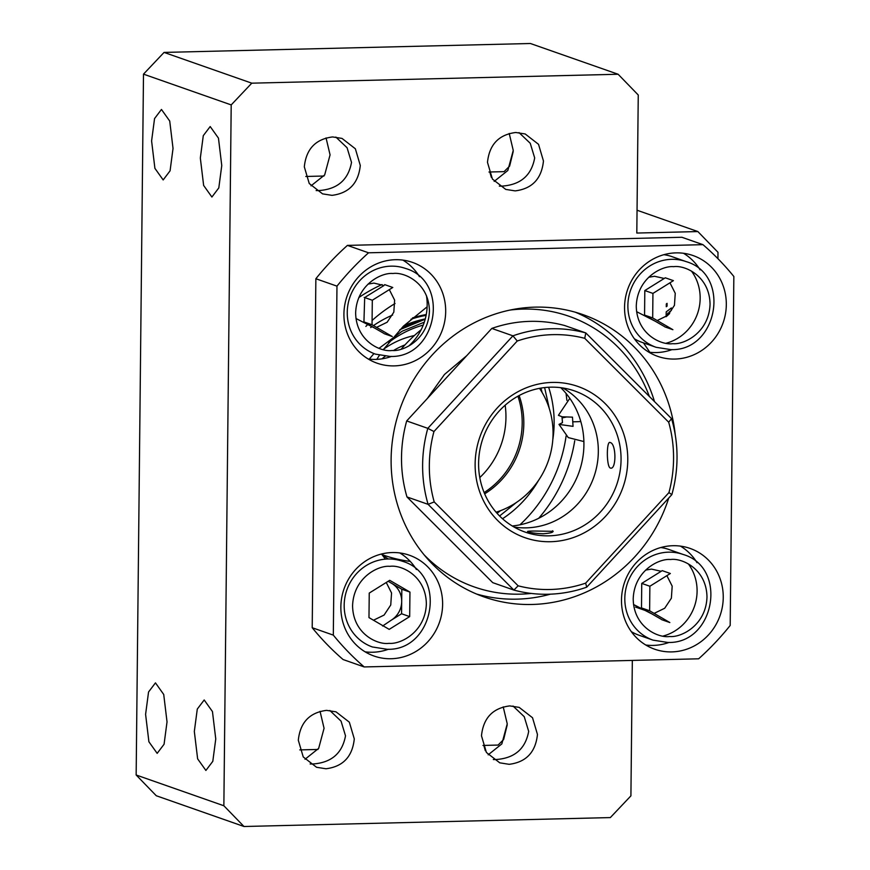 <?xml version="1.0" encoding="UTF-8"?>
<svg xmlns="http://www.w3.org/2000/svg" width="870" height="870" viewBox="0 0 870 870"><rect width="100%" height="100%" fill="white"/><g stroke="black" fill="none" stroke-linecap="round" stroke-linejoin="round"><path stroke-width="1.3" d="M667.051 306.153L667.072 303.347L666.3 303.967L666.279 306.74L667.051 306.153M668.976 314.255L668.715 313.091L667.91 313.015L666.801 316.212M666.115 316.734L666.224 311.851L671.368 307.958L671.346 310.449L669.204 312.015L669.628 313.57M562.009 416.784L562.477 422.646L558.986 424.397L573.047 426.354L572.482 417.143L562.183 416.806L558.42 415.327L569.807 398.34M483.818 745.416L485.319 750.723M489.821 171.988L491.322 177.306M481.48 735.792L486.406 752.474L499.75 762.827L509.157 764.317C526.176 762.163 535.605 752.202 537.453 734.432L532.527 717.739L519.183 707.386L509.776 705.907C492.757 708.049 483.328 718.011 481.48 735.792M493.312 759.532L495.596 759.553C514.42 758.39 525.447 748.994 528.677 731.355L524.24 716.695L513.017 706.027M298.312 740.25L303.238 756.933L316.571 767.286L325.989 768.765C343.008 766.622 352.437 756.661 354.286 738.891L349.349 722.198L336.016 711.845L326.598 710.366C309.589 712.508 300.161 722.47 298.312 740.25M310.144 763.98L312.428 764.012C331.252 762.849 342.28 753.453 345.51 735.813L341.062 721.154L329.839 710.486M151.597 140.94L154.903 168.345L163.168 179.938L170.074 170.825L173.032 148.455L169.726 121.05L161.461 109.457L154.555 118.57L151.597 140.94M513.213 151.51L509.624 166.116L504.078 171.64L488.973 172.01M145.594 714.357L148.9 741.773L157.166 753.366L164.071 744.252L167.029 721.882L163.723 694.467L155.458 682.874L148.552 691.987L145.594 714.357M507.21 724.928L503.621 739.543L498.075 745.068L482.97 745.438M194.325 731.452L197.631 758.857L205.896 770.45L212.802 761.337L215.76 738.967L212.454 711.562L204.189 699.969L197.283 709.083L194.325 731.452M320.051 711.334L324.064 728.288L318.67 748.363L305.011 759.282M503.219 706.875L507.243 723.829L501.838 743.904L488.179 754.823M487.483 162.364L492.42 179.057L505.753 189.41L515.17 190.889C532.179 188.746 541.608 178.785 543.456 161.004L538.53 144.322L525.197 133.969L515.779 132.49C498.76 134.632 489.331 144.594 487.483 162.364M499.326 186.104L501.598 186.136C520.423 184.973 531.45 175.566 534.68 157.927L530.243 143.278L519.02 132.599M304.315 166.822L309.241 183.516L322.574 193.869L331.992 195.348C349.011 193.205 358.44 183.244 360.289 165.463L355.362 148.781L342.019 138.417L332.612 136.938C315.592 139.091 306.164 149.053 304.315 166.822M316.147 190.563L318.431 190.584C337.255 189.432 348.283 180.025 351.513 162.385L347.076 147.737L335.853 137.058M200.328 158.025L203.634 185.44L211.899 197.033L218.805 187.909L221.763 165.55L218.457 138.134L210.192 126.541L203.286 135.655L200.328 158.025M326.054 137.917L330.067 154.871L324.673 174.935L311.014 185.854M509.222 133.458L513.246 150.412L507.841 170.476L494.182 181.395M382.332 555.114A148.226 140.32 109.3 0 0 388.379 558.986M395.034 303.532A148.226 140.32 109.3 0 0 372.099 320.475M368.01 324.282A148.226 140.32 109.3 0 0 365.857 326.413M223.862 805.761L136.155 774.996L143.496 74.146L231.202 104.911L223.862 805.761L243.992 826.5L156.285 795.745L136.155 774.996M427.126 306.816L403.408 326.174L383.322 349.588M379.396 355.297L376.786 359.364M381.517 554.005L385.399 559.138M649.825 352.285L643.485 342.878M383.996 285.501L373.926 283.098L368.043 284.099M355.971 318.496L373.85 327.675M376.558 327.381L387.15 322.226L393.816 312.167L394.621 300.139L389.325 289.634M373.491 620.223L384.083 615.068L390.75 605.009L391.554 592.981L386.258 582.476M661.167 571.296L651.489 569.1L645.605 570.1M633.534 604.509L651.412 613.687M654.12 613.393L664.713 608.239L671.379 598.179L672.184 586.152L666.888 575.646M664.234 278.465L654.555 276.268L648.672 277.269M636.601 311.667L654.479 320.845M657.187 320.551L667.779 315.397L674.446 305.337L675.25 293.31L669.954 282.804M231.202 104.911L251.778 83.172L618.124 74.254L638.254 95.004L636.807 233.051L697.86 231.561L717.989 252.3L717.924 258.684M632.327 660.417L630.913 795.854L610.338 817.582L243.992 826.5M143.496 74.146L164.06 52.417L530.406 43.5L618.124 74.254M164.06 52.417L251.778 83.172M637.047 210.235L697.86 231.561M646.867 611.044L635.535 607.075M656.111 347.304L670.89 349.631C717.88 351.284 731.409 274.626 686.158 261.62A45.403 42.978 109.3 0 0 671.607 259.325A45.403 42.978 109.3 0 0 628.597 297.779A45.403 42.978 109.3 0 0 656.111 347.304L641.897 342.323A45.403 42.978 -70.7 0 1 634.371 338.778M644.811 290.558L665.3 277.802L673.413 280.651L652.935 293.407L644.811 290.558L644.561 315.081L664.212 326.402M664.778 326.848L672.901 329.697L652.685 317.931L652.935 293.407M673.565 266.677C684.766 264.915 709.659 275.855 710.05 304.272C709.061 332.721 683.94 344.89 672.76 343.661C661.548 345.433 636.655 334.482 636.274 306.066C637.253 277.628 662.385 265.459 673.565 266.677M644.561 315.081L652.685 317.931M663.864 254.692A45.403 42.978 -70.7 0 1 671.944 256.628L686.158 261.62M691.476 271.114A45.403 42.978 -70.7 0 1 666.192 343.215M653.044 640.146L667.823 642.462C714.814 644.126 728.342 567.457 683.091 554.451A45.403 42.978 109.3 0 0 668.541 552.167A45.403 42.978 109.3 0 0 625.53 590.61A45.403 42.978 109.3 0 0 653.044 640.146L638.83 635.154A45.403 42.978 -70.7 0 1 631.305 631.62M641.494 607.923L641.745 583.4L662.233 570.644L670.346 573.493L649.868 586.25L649.618 610.773L641.494 607.923L661.146 619.244M649.868 586.25L641.745 583.4M649.618 610.773L669.835 622.539L661.711 619.69M670.498 559.519C681.699 557.746 706.592 568.697 706.984 597.114C705.994 625.563 680.873 637.732 669.693 636.503C658.481 638.275 633.588 627.324 633.208 598.908C634.186 570.459 659.319 558.29 670.498 559.519M660.798 547.534A45.403 42.978 -70.7 0 1 668.878 549.47L683.091 554.451M688.409 563.956A45.403 42.978 -70.7 0 1 663.125 636.046M364.65 298.823L363.932 321.911L372.045 324.76L392.272 336.527L384.148 333.678M384.083 285.458L365.715 296.887M363.932 321.911L383.583 333.232M372.045 324.76L372.306 300.237L392.783 287.481L384.671 284.631M392.935 273.506C404.137 271.744 429.03 282.685 429.421 311.101C428.431 339.55 403.31 351.719 392.131 350.49C380.919 352.263 356.026 341.312 355.645 312.896C356.624 284.457 381.745 272.288 392.935 273.506M372.306 300.237L364.182 297.388M390.978 266.155A45.403 42.978 109.3 0 0 347.967 304.609A45.403 42.978 109.3 0 0 375.481 354.133L390.26 356.461C437.251 358.114 450.769 281.456 405.529 268.449A45.403 42.978 109.3 0 0 390.978 266.155M382.615 626.019L391.326 620.136A21.369 20.227 109.3 0 0 401.69 601.496A21.369 20.227 109.3 0 0 391.707 583.357L388.172 581.28M391.707 583.357L401.82 589.24L401.57 613.763L391.326 620.136M401.57 613.763L409.683 616.602L409.944 592.078L401.82 589.24M409.944 592.078L389.716 580.323L369.239 593.079L368.978 617.602L389.205 629.369L409.683 616.602M389.869 566.348C401.07 564.576 425.963 575.527 426.354 603.943C425.365 632.392 400.243 644.561 389.064 643.332C377.852 645.105 352.959 634.154 352.578 605.737C353.557 577.288 378.678 565.119 389.869 566.348M387.911 558.997A45.403 42.978 109.3 0 0 344.901 597.44A45.403 42.978 109.3 0 0 372.414 646.975L387.193 649.292C434.184 650.956 447.702 574.287 402.462 561.28A45.403 42.978 109.3 0 0 387.911 558.997M518.15 585.814L434.217 501.936A128.194 121.354 -70.7 0 1 433.956 431.531L517.248 341.007A128.194 121.354 -70.7 0 1 552.787 334.646A128.194 121.354 -70.7 0 1 584.749 338.321L585.793 332.927L564.673 325.532A133.534 126.411 -70.7 0 0 491.811 328.425L512.93 335.831A133.534 126.411 -70.7 0 1 551.221 328.762A133.534 126.411 -70.7 0 1 585.793 332.927L671.564 418.655A133.534 126.411 109.3 0 1 671.847 494.649L586.728 587.174A133.534 126.411 109.3 0 1 513.865 590.067L492.746 582.661L406.975 496.944L428.094 504.339L513.865 590.067L518.15 585.814A128.194 121.354 109.3 0 0 585.662 583.139L586.728 587.174M610.218 442.558C616.395 443.482 616.493 470.518 610.316 468.027C606.433 467.005 606.336 439.97 610.218 442.558L609.772 442.482M549.046 535.833A74.776 70.785 109.3 0 0 619.875 472.508A74.776 70.785 109.3 0 0 574.57 390.935A74.776 70.785 109.3 0 0 550.612 387.172A74.776 70.785 109.3 0 0 479.783 450.486A74.776 70.785 109.3 0 0 525.088 532.07A74.776 70.785 109.3 0 0 549.046 535.833M550.623 541.716A80.116 75.842 109.3 0 0 627.77 460.208A80.116 75.842 109.3 0 0 552.287 382.43A80.116 75.842 109.3 0 0 475.129 463.928A80.116 75.842 109.3 0 0 550.623 541.716M562.846 387.976A74.776 70.785 -70.7 0 1 595.776 470.779A74.776 70.785 -70.7 0 1 526.306 527.862A74.776 70.785 -70.7 0 1 514.072 527.046M406.975 496.944A133.534 126.411 -70.7 0 1 401.516 457.185A133.534 126.411 -70.7 0 1 406.692 420.939L427.812 428.344A133.534 126.411 109.3 0 0 422.624 464.591A133.534 126.411 109.3 0 0 428.094 504.339L434.217 501.936M552.57 530.798C554.212 532.146 551.08 533.147 543.184 533.778C535.963 533.495 530.95 532.831 528.144 531.766C526.513 531.276 528.949 531.037 535.42 531.048L553.179 531.331M560.78 387.683A80.116 75.842 -70.7 0 1 579.17 471.79A80.116 75.842 -70.7 0 1 512.278 525.991M528.144 531.766L527.535 531.429M585.662 583.139L668.943 492.605L671.847 494.649M584.749 338.321L668.682 422.2A128.194 121.354 -70.7 0 1 668.943 492.605M668.682 422.2L671.564 418.655M517.248 341.007L512.93 335.831L427.812 428.344L433.956 431.531M406.692 420.939L491.811 328.425M680.449 546.121A53.418 50.569 -70.7 0 1 697.033 562.694M669.073 642.419A53.418 50.569 -70.7 0 1 653.294 645.409A53.418 50.569 -70.7 0 1 645.768 645.007M671.814 651.902A53.418 50.569 109.3 0 0 722.404 606.673A53.418 50.569 109.3 0 0 690.04 548.404A53.418 50.569 109.3 0 0 672.923 545.718A53.418 50.569 109.3 0 0 622.333 590.947A53.418 50.569 109.3 0 0 654.697 649.216A53.418 50.569 109.3 0 0 671.814 651.902M399.819 552.95A53.418 50.569 -70.7 0 1 416.404 569.524M388.444 649.248A53.418 50.569 -70.7 0 1 372.664 652.239A53.418 50.569 -70.7 0 1 365.139 651.837M391.185 658.731A53.418 50.569 109.3 0 0 441.775 613.502A53.418 50.569 109.3 0 0 409.411 555.234A53.418 50.569 109.3 0 0 392.294 552.548A53.418 50.569 109.3 0 0 341.703 597.777A53.418 50.569 109.3 0 0 374.067 656.045A53.418 50.569 109.3 0 0 391.185 658.731M402.886 260.108A53.418 50.569 -70.7 0 1 419.471 276.682M426.463 295.68A53.418 50.569 -70.7 0 1 408.846 345.934M391.511 356.406A53.418 50.569 -70.7 0 1 375.731 359.397A53.418 50.569 -70.7 0 1 368.206 358.995M394.251 365.889A53.418 50.569 109.3 0 0 444.842 320.66A53.418 50.569 109.3 0 0 412.478 262.392A53.418 50.569 109.3 0 0 395.361 259.706A53.418 50.569 109.3 0 0 344.77 304.935A53.418 50.569 109.3 0 0 377.134 363.203A53.418 50.569 109.3 0 0 394.251 365.889M675.229 434.717A149.553 141.582 109.3 0 0 583.074 314.668A149.553 141.582 109.3 0 0 391.119 459.273A149.553 141.582 109.3 0 0 484.101 596.94A149.553 141.582 109.3 0 0 668.725 498.053M683.515 253.279A53.418 50.569 -70.7 0 1 700.1 269.852M672.14 349.577A53.418 50.569 -70.7 0 1 656.361 352.567A53.418 50.569 -70.7 0 1 648.835 352.165M674.881 359.06A53.418 50.569 109.3 0 0 725.471 313.831A53.418 50.569 109.3 0 0 693.107 255.562A53.418 50.569 109.3 0 0 675.99 252.876A53.418 50.569 109.3 0 0 625.399 298.106A53.418 50.569 109.3 0 0 657.764 356.374A53.418 50.569 109.3 0 0 674.881 359.06M368.543 252.8L702.971 244.666A272.408 257.879 -70.7 0 1 733.845 276.486L730.191 625.465A272.408 257.879 -70.7 0 1 698.632 658.807L364.204 666.942A272.408 257.879 -70.7 0 1 333.319 635.122L336.973 286.143A272.408 257.879 -70.7 0 1 368.543 252.8L347.424 245.394L681.852 237.26L702.971 244.666M401.266 349.077A149.553 141.582 -70.7 0 1 421.156 329.741M336.973 286.143L315.864 278.737A272.408 257.879 -70.7 0 1 347.424 245.394M333.319 635.122L312.21 627.716L315.864 278.737M364.204 666.942L343.084 659.536A272.408 257.879 -70.7 0 1 312.21 627.716M540.074 389.184A104.161 98.604 109.3 0 0 539.791 388.292M423.244 325.075A104.161 98.604 109.3 0 0 388.64 342.541M505.165 405.213A80.116 75.842 -70.7 0 1 505.948 417.491A80.116 75.842 -70.7 0 1 479.794 477.565M517.922 396.198A80.116 75.842 -70.7 0 1 522.196 423.19A80.116 75.842 -70.7 0 1 484.133 492.572M381.984 358.842A80.116 75.842 -70.7 0 1 385.116 356.265M393.631 350.425A80.116 75.842 -70.7 0 1 405.007 344.868M383.626 349.164A85.467 80.899 -70.7 0 1 414.403 335.537M496.27 512.397A104.161 98.604 109.3 0 0 497.053 511.886M566.011 393.36A143.387 135.742 -70.7 0 1 566.87 400.352M566.12 435.913A143.387 135.742 -70.7 0 1 519.912 524.827M538.726 518.27A149.553 141.582 109.3 0 0 574.733 440.698M370.685 327.577A114.166 108.076 -70.7 0 1 372.012 326.609M373.48 325.587A114.166 108.076 -70.7 0 1 392.631 315.038M412.5 317.92A110.544 104.65 -70.7 0 1 426.256 314.548M410.955 319.236A109.816 103.965 -70.7 0 1 426.104 315.353M425.234 319.051L403.375 326.206M540.313 388.194A109.816 103.965 -70.7 0 1 540.966 390.565M498.608 511.364A109.816 103.965 -70.7 0 1 496.618 512.8M540.922 388.096A110.544 104.65 -70.7 0 1 542.064 392.359M500.587 510.646A110.544 104.65 -70.7 0 1 497.031 513.267M410.238 561.4A143.387 135.742 -70.7 0 1 381.919 554.56M382.006 284.566A149.553 141.582 109.3 0 0 358.821 297.583M496.085 512.191A80.116 75.842 109.3 0 0 553.059 434.01A80.116 75.842 109.3 0 0 539.509 388.346M519.118 395.546A80.116 75.842 -70.7 0 1 523.816 423.755A80.116 75.842 -70.7 0 1 484.655 493.834M548.633 387.248A110.925 105.009 -70.7 0 1 552.787 439.828M538.606 480.273A110.925 105.009 -70.7 0 1 502.523 518.748M399.7 329.904A110.925 105.009 -70.7 0 1 425.18 319.268M424.19 554.919A143.387 135.742 109.3 0 0 520.184 594.156A143.387 135.742 109.3 0 0 531.189 593.427M649.368 396.47A143.387 135.742 109.3 0 0 523.164 309.089A143.387 135.742 109.3 0 0 510.048 310.068M575.418 312.243A149.553 141.582 -70.7 0 1 654.501 401.603M621.996 548.839A149.553 141.582 -70.7 0 1 617.058 554.201M550.395 594.177A149.553 141.582 -70.7 0 1 516.867 599.147A149.553 141.582 -70.7 0 1 476.597 594.047M427.377 398.46L444.472 374.47L466.755 355.656M566.055 417.111A23.24 3.045 -3.5 0 0 562.074 417.959M573.069 421.809A23.24 3.045 -3.5 0 0 580.801 421.548M403.832 325.772A107.043 101.333 -70.7 0 1 425.278 318.909M403.082 326.489A106.825 101.127 -70.7 0 1 424.527 319.388M499.597 515.975L516.432 502.447M549.318 408.661L544.62 387.574M424.299 322.161L402.092 331.231L379.048 348.304M373.959 353.568L369.261 359.125M558.986 424.397L568.262 437.588L583.89 441.558M305.794 176.469L323.988 176.023M299.791 749.896L317.985 749.451M403.027 326.544L424.299 319.453M399.95 329.654L425.191 319.203"/></g></svg>
